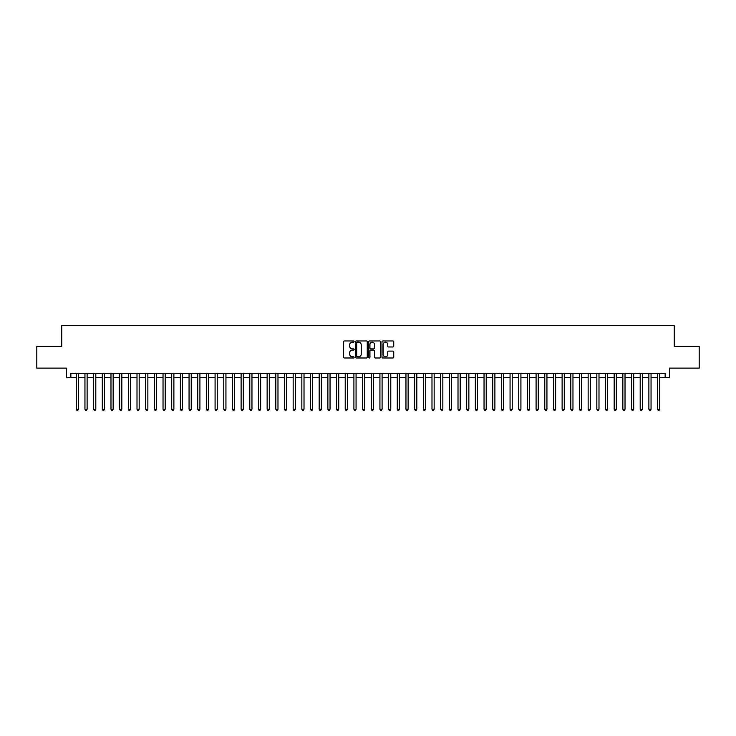<?xml version="1.0" encoding="UTF-8"?>
<svg xmlns="http://www.w3.org/2000/svg" width="736" height="736" viewBox="0 0 736 736"><rect width="100%" height="100%" fill="white"/><g stroke="black" fill="none" stroke-linecap="round" stroke-linejoin="round"><path stroke-width="1.1" d="M354.117 341.559A0.598 0.598 0 0 0 353.519 340.961L344.476 340.961A0.856 0.856 0 0 0 343.62 341.817L343.62 357.144A0.856 0.856 0 0 0 344.476 357.99L353.519 357.99A0.598 0.598 0 0 0 354.117 357.392A0.598 0.598 0 0 0 353.519 356.804L352.351 356.804A2.723 2.723 0 0 1 349.628 354.071L349.628 352.802A2.723 2.723 0 0 1 352.351 350.069L353.519 350.069A0.598 0.598 0 0 0 354.117 349.48A0.598 0.598 0 0 0 353.519 348.882L352.351 348.882A2.723 2.723 0 0 1 349.628 346.159L349.628 344.88A2.723 2.723 0 0 1 352.351 342.157L353.519 342.157A0.598 0.598 0 0 0 354.117 341.559M392.886 346.969A0.856 0.856 0 0 0 393.742 346.113L393.742 341.817A0.856 0.856 0 0 0 392.886 340.961L382.84 340.961A0.856 0.856 0 0 0 381.984 341.817L381.984 357.144A0.856 0.856 0 0 0 382.84 357.99L392.886 357.99A0.856 0.856 0 0 0 393.742 357.144L393.742 351.946A0.856 0.856 0 0 0 392.886 351.1L388.59 351.1A0.856 0.856 0 0 0 387.734 351.946L387.734 354.522A2.282 2.282 0 0 1 385.462 356.804A2.282 2.282 0 0 1 383.18 354.522L383.18 344.43A2.282 2.282 0 0 1 385.462 342.157A2.282 2.282 0 0 1 387.734 344.43L387.734 346.113A0.856 0.856 0 0 0 388.59 346.969L392.886 346.969M70.849 377.669L70.849 373.336L665.151 373.336L665.151 377.669L669.484 377.669L669.484 368.129L699.2 368.129L699.2 346.444L674.259 346.444L674.259 325.616L61.741 325.616L61.741 346.444L36.8 346.444L36.8 368.129L66.516 368.129L66.516 377.669L76.277 377.669M367.255 341.817A0.856 0.856 0 0 0 366.399 340.961L356.353 340.961A0.856 0.856 0 0 0 355.506 341.817L355.506 357.144A0.856 0.856 0 0 0 356.353 357.99L366.399 357.99A0.856 0.856 0 0 0 367.255 357.144L367.255 341.817M369.601 340.961L379.647 340.961A0.856 0.856 0 0 1 380.494 341.817L380.494 357.144A0.856 0.856 0 0 1 379.647 357.99L375.342 357.99A0.856 0.856 0 0 1 374.495 357.144L374.495 350.925A0.856 0.856 0 0 0 373.64 350.069L370.788 350.069A0.856 0.856 0 0 0 369.941 350.925L369.941 357.392A0.598 0.598 0 0 1 369.343 357.99A0.598 0.598 0 0 1 368.745 357.392L368.745 341.817A0.856 0.856 0 0 1 369.601 340.961M78.448 377.669L84.953 377.669M87.124 377.669L93.628 377.669M95.8 377.669L102.304 377.669M104.475 377.669L110.98 377.669M113.151 377.669L119.655 377.669M121.826 377.669L128.331 377.669M130.502 377.669L137.006 377.669M139.178 377.669L145.682 377.669M147.853 377.669L154.358 377.669M156.529 377.669L163.033 377.669M165.204 377.669L171.709 377.669M173.88 377.669L180.384 377.669M182.556 377.669L189.06 377.669M191.231 377.669L197.736 377.669M199.907 377.669L206.411 377.669M208.582 377.669L215.087 377.669M217.258 377.669L223.762 377.669M225.934 377.669L232.438 377.669M234.609 377.669L241.114 377.669M243.285 377.669L249.789 377.669M251.96 377.669L258.465 377.669M260.636 377.669L267.14 377.669M269.312 377.669L275.816 377.669M277.987 377.669L284.492 377.669M286.663 377.669L293.167 377.669M295.338 377.669L301.843 377.669M304.014 377.669L310.518 377.669M312.69 377.669L319.194 377.669M321.365 377.669L327.879 377.669M330.041 377.669L336.554 377.669M338.716 377.669L345.23 377.669M347.392 377.669L353.906 377.669M356.068 377.669L362.581 377.669M364.743 377.669L371.257 377.669M373.419 377.669L379.932 377.669M382.094 377.669L388.608 377.669M390.77 377.669L397.284 377.669M399.446 377.669L405.959 377.669M408.121 377.669L414.635 377.669M416.806 377.669L423.31 377.669M425.482 377.669L431.986 377.669M434.157 377.669L440.662 377.669M442.833 377.669L449.337 377.669M451.508 377.669L458.013 377.669M460.184 377.669L466.688 377.669M468.86 377.669L475.364 377.669M477.535 377.669L484.04 377.669M486.211 377.669L492.715 377.669M494.886 377.669L501.391 377.669M503.562 377.669L510.066 377.669M512.238 377.669L518.742 377.669M520.913 377.669L527.418 377.669M529.589 377.669L536.093 377.669M538.264 377.669L544.769 377.669M546.94 377.669L553.444 377.669M555.616 377.669L562.12 377.669M564.291 377.669L570.796 377.669M572.967 377.669L579.471 377.669M581.642 377.669L588.147 377.669M590.318 377.669L596.822 377.669M598.994 377.669L605.498 377.669M607.669 377.669L614.174 377.669M616.345 377.669L622.849 377.669M625.02 377.669L631.525 377.669M633.696 377.669L640.2 377.669M642.372 377.669L648.876 377.669M651.047 377.669L657.552 377.669M659.723 377.669L665.151 377.669M357.291 342.157A0.598 0.598 0 0 0 356.693 342.746L356.693 356.206A0.598 0.598 0 0 0 357.291 356.804L358.524 356.804A2.723 2.723 0 0 0 361.247 354.071L361.247 344.88A2.723 2.723 0 0 0 358.524 342.157L357.291 342.157M374.495 344.476A2.282 2.282 0 0 0 372.214 342.194A2.282 2.282 0 0 0 369.941 344.476L369.941 348.027A0.856 0.856 0 0 0 370.788 348.882L373.64 348.882A0.856 0.856 0 0 0 374.495 348.027L374.495 344.476M78.448 373.336L78.448 409.253L76.277 409.253L76.277 373.336M78.448 409.253L77.795 410.384L76.921 410.384L76.277 409.253M87.124 373.336L87.124 409.253L84.953 409.253L84.953 373.336M87.124 409.253L86.471 410.384L85.606 410.384L84.953 409.253M95.8 373.336L95.8 409.253L93.628 409.253L93.628 373.336M95.8 409.253L95.146 410.384L94.282 410.384L93.628 409.253M104.475 373.336L104.475 409.253L102.304 409.253L102.304 373.336M104.475 409.253L103.822 410.384L102.957 410.384L102.304 409.253M113.151 373.336L113.151 409.253L110.98 409.253L110.98 373.336M113.151 409.253L112.498 410.384L111.633 410.384L110.98 409.253M121.826 373.336L121.826 409.253L119.655 409.253L119.655 373.336M121.826 409.253L121.173 410.384L120.308 410.384L119.655 409.253M130.502 373.336L130.502 409.253L128.331 409.253L128.331 373.336M130.502 409.253L129.849 410.384L128.984 410.384L128.331 409.253M139.178 373.336L139.178 409.253L137.006 409.253L137.006 373.336M139.178 409.253L138.524 410.384L137.66 410.384L137.006 409.253M147.853 373.336L147.853 409.253L145.682 409.253L145.682 373.336M147.853 409.253L147.2 410.384L146.335 410.384L145.682 409.253M156.529 373.336L156.529 409.253L154.358 409.253L154.358 373.336M156.529 409.253L155.876 410.384L155.011 410.384L154.358 409.253M165.204 373.336L165.204 409.253L163.033 409.253L163.033 373.336M165.204 409.253L164.551 410.384L163.686 410.384L163.033 409.253M173.88 373.336L173.88 409.253L171.709 409.253L171.709 373.336M173.88 409.253L173.227 410.384L172.362 410.384L171.709 409.253M182.556 373.336L182.556 409.253L180.384 409.253L180.384 373.336M182.556 409.253L181.902 410.384L181.038 410.384L180.384 409.253M191.231 373.336L191.231 409.253L189.06 409.253L189.06 373.336M191.231 409.253L190.578 410.384L189.713 410.384L189.06 409.253M199.907 373.336L199.907 409.253L197.736 409.253L197.736 373.336M199.907 409.253L199.254 410.384L198.389 410.384L197.736 409.253M208.582 373.336L208.582 409.253L206.411 409.253L206.411 373.336M208.582 409.253L207.929 410.384L207.064 410.384L206.411 409.253M217.258 373.336L217.258 409.253L215.087 409.253L215.087 373.336M217.258 409.253L216.605 410.384L215.74 410.384L215.087 409.253M225.934 373.336L225.934 409.253L223.762 409.253L223.762 373.336M225.934 409.253L225.28 410.384L224.416 410.384L223.762 409.253M234.609 373.336L234.609 409.253L232.438 409.253L232.438 373.336M234.609 409.253L233.956 410.384L233.091 410.384L232.438 409.253M243.285 373.336L243.285 409.253L241.114 409.253L241.114 373.336M243.285 409.253L242.632 410.384L241.767 410.384L241.114 409.253M251.96 373.336L251.96 409.253L249.789 409.253L249.789 373.336M251.96 409.253L251.307 410.384L250.442 410.384L249.789 409.253M260.636 373.336L260.636 409.253L258.465 409.253L258.465 373.336M260.636 409.253L259.983 410.384L259.118 410.384L258.465 409.253M269.312 373.336L269.312 409.253L267.14 409.253L267.14 373.336M269.312 409.253L268.658 410.384L267.794 410.384L267.14 409.253M277.987 373.336L277.987 409.253L275.816 409.253L275.816 373.336M277.987 409.253L277.334 410.384L276.469 410.384L275.816 409.253M286.663 373.336L286.663 409.253L284.492 409.253L284.492 373.336M286.663 409.253L286.01 410.384L285.145 410.384L284.492 409.253M295.338 373.336L295.338 409.253L293.167 409.253L293.167 373.336M295.338 409.253L294.685 410.384L293.82 410.384L293.167 409.253M304.014 373.336L304.014 409.253L301.843 409.253L301.843 373.336M304.014 409.253L303.361 410.384L302.496 410.384L301.843 409.253M312.69 373.336L312.69 409.253L310.518 409.253L310.518 373.336M312.69 409.253L312.036 410.384L311.172 410.384L310.518 409.253M321.365 373.336L321.365 409.253L319.194 409.253L319.194 373.336M321.365 409.253L320.721 410.384L319.847 410.384L319.194 409.253M330.041 373.336L330.041 409.253L327.879 409.253L327.879 373.336M330.041 409.253L329.397 410.384L328.523 410.384L327.879 409.253M338.716 373.336L338.716 409.253L336.554 409.253L336.554 373.336M338.716 409.253L338.072 410.384L337.198 410.384L336.554 409.253M347.392 373.336L347.392 409.253L345.23 409.253L345.23 373.336M347.392 409.253L346.748 410.384L345.874 410.384L345.23 409.253M356.068 373.336L356.068 409.253L353.906 409.253L353.906 373.336M356.068 409.253L355.424 410.384L354.55 410.384L353.906 409.253M364.743 373.336L364.743 409.253L362.581 409.253L362.581 373.336M364.743 409.253L364.099 410.384L363.225 410.384L362.581 409.253M373.419 373.336L373.419 409.253L371.257 409.253L371.257 373.336M373.419 409.253L372.775 410.384L371.901 410.384L371.257 409.253M382.094 373.336L382.094 409.253L379.932 409.253L379.932 373.336M382.094 409.253L381.45 410.384L380.576 410.384L379.932 409.253M390.77 373.336L390.77 409.253L388.608 409.253L388.608 373.336M390.77 409.253L390.126 410.384L389.252 410.384L388.608 409.253M399.446 373.336L399.446 409.253L397.284 409.253L397.284 373.336M399.446 409.253L398.802 410.384L397.928 410.384L397.284 409.253M408.121 373.336L408.121 409.253L405.959 409.253L405.959 373.336M408.121 409.253L407.477 410.384L406.603 410.384L405.959 409.253M416.806 373.336L416.806 409.253L414.635 409.253L414.635 373.336M416.806 409.253L416.153 410.384L415.279 410.384L414.635 409.253M425.482 373.336L425.482 409.253L423.31 409.253L423.31 373.336M425.482 409.253L424.828 410.384L423.964 410.384L423.31 409.253M434.157 373.336L434.157 409.253L431.986 409.253L431.986 373.336M434.157 409.253L433.504 410.384L432.639 410.384L431.986 409.253M442.833 373.336L442.833 409.253L440.662 409.253L440.662 373.336M442.833 409.253L442.18 410.384L441.315 410.384L440.662 409.253M451.508 373.336L451.508 409.253L449.337 409.253L449.337 373.336M451.508 409.253L450.855 410.384L449.99 410.384L449.337 409.253M460.184 373.336L460.184 409.253L458.013 409.253L458.013 373.336M460.184 409.253L459.531 410.384L458.666 410.384L458.013 409.253M468.86 373.336L468.86 409.253L466.688 409.253L466.688 373.336M468.86 409.253L468.206 410.384L467.342 410.384L466.688 409.253M477.535 373.336L477.535 409.253L475.364 409.253L475.364 373.336M477.535 409.253L476.882 410.384L476.017 410.384L475.364 409.253M486.211 373.336L486.211 409.253L484.04 409.253L484.04 373.336M486.211 409.253L485.558 410.384L484.693 410.384L484.04 409.253M494.886 373.336L494.886 409.253L492.715 409.253L492.715 373.336M494.886 409.253L494.233 410.384L493.368 410.384L492.715 409.253M503.562 373.336L503.562 409.253L501.391 409.253L501.391 373.336M503.562 409.253L502.909 410.384L502.044 410.384L501.391 409.253M512.238 373.336L512.238 409.253L510.066 409.253L510.066 373.336M512.238 409.253L511.584 410.384L510.72 410.384L510.066 409.253M520.913 373.336L520.913 409.253L518.742 409.253L518.742 373.336M520.913 409.253L520.26 410.384L519.395 410.384L518.742 409.253M529.589 373.336L529.589 409.253L527.418 409.253L527.418 373.336M529.589 409.253L528.936 410.384L528.071 410.384L527.418 409.253M538.264 373.336L538.264 409.253L536.093 409.253L536.093 373.336M538.264 409.253L537.611 410.384L536.746 410.384L536.093 409.253M546.94 373.336L546.94 409.253L544.769 409.253L544.769 373.336M546.94 409.253L546.287 410.384L545.422 410.384L544.769 409.253M555.616 373.336L555.616 409.253L553.444 409.253L553.444 373.336M555.616 409.253L554.962 410.384L554.098 410.384L553.444 409.253M564.291 373.336L564.291 409.253L562.12 409.253L562.12 373.336M564.291 409.253L563.638 410.384L562.773 410.384L562.12 409.253M572.967 373.336L572.967 409.253L570.796 409.253L570.796 373.336M572.967 409.253L572.314 410.384L571.449 410.384L570.796 409.253M581.642 373.336L581.642 409.253L579.471 409.253L579.471 373.336M581.642 409.253L580.989 410.384L580.124 410.384L579.471 409.253M590.318 373.336L590.318 409.253L588.147 409.253L588.147 373.336M590.318 409.253L589.665 410.384L588.8 410.384L588.147 409.253M598.994 373.336L598.994 409.253L596.822 409.253L596.822 373.336M598.994 409.253L598.34 410.384L597.476 410.384L596.822 409.253M607.669 373.336L607.669 409.253L605.498 409.253L605.498 373.336M607.669 409.253L607.016 410.384L606.151 410.384L605.498 409.253M616.345 373.336L616.345 409.253L614.174 409.253L614.174 373.336M616.345 409.253L615.692 410.384L614.827 410.384L614.174 409.253M625.02 373.336L625.02 409.253L622.849 409.253L622.849 373.336M625.02 409.253L624.367 410.384L623.502 410.384L622.849 409.253M633.696 373.336L633.696 409.253L631.525 409.253L631.525 373.336M633.696 409.253L633.043 410.384L632.178 410.384L631.525 409.253M642.372 373.336L642.372 409.253L640.2 409.253L640.2 373.336M642.372 409.253L641.718 410.384L640.854 410.384L640.2 409.253M651.047 373.336L651.047 409.253L648.876 409.253L648.876 373.336M651.047 409.253L650.394 410.384L649.529 410.384L648.876 409.253M659.723 373.336L659.723 409.253L657.552 409.253L657.552 373.336M659.723 409.253L659.079 410.384L658.205 410.384L657.552 409.253"/></g></svg>
